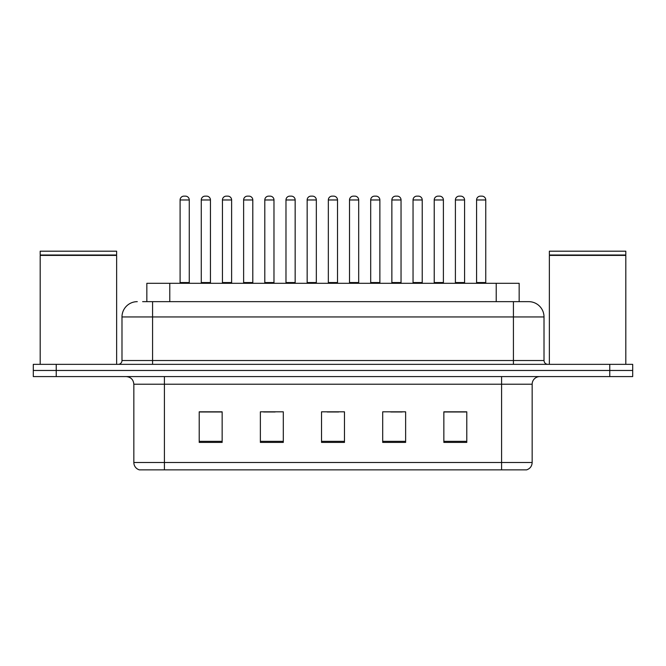 <?xml version="1.0" encoding="UTF-8"?>
<svg xmlns="http://www.w3.org/2000/svg" width="666" height="666" viewBox="0 0 666 666"><rect width="100%" height="100%" fill="white"/><g stroke="black" fill="none" stroke-linecap="round" stroke-linejoin="round"><path stroke-width="1" d="M146.845 301.656L146.845 283.308L519.155 283.308L519.155 301.656M532.159 462.512C531.951 466.175 530.119 468.623 526.656 469.855L501.581 469.855L501.581 462.512L532.159 462.512L532.159 384.224A7.642 7.642 0 0 1 539.81 376.581M501.581 469.855L139.344 469.855A7.642 7.642 0 0 1 133.841 462.512L133.841 384.224C133.383 379.578 130.836 377.031 126.19 376.581M56.235 364.344L632.7 364.344L632.7 370.463L33.3 370.463L33.3 376.581L56.235 376.581L56.235 370.463L33.3 370.463L33.3 364.344L56.235 364.344L56.235 370.463L632.7 370.463L632.7 376.581L56.235 376.581M466.791 442.407L466.791 411.821L443.856 411.821L443.856 442.407L466.791 442.407M405.627 442.407L405.627 411.821L382.692 411.821L382.692 442.407L405.627 442.407M222.144 442.407L222.144 411.821L199.209 411.821L199.209 442.407L222.144 442.407M283.308 442.407L283.308 411.821L260.373 411.821L260.373 442.407L283.308 442.407M344.472 442.407L344.472 411.821L321.528 411.821L321.528 442.407L344.472 442.407M487.828 469.855L178.172 469.855M443.856 411.979L465.725 411.979M454.254 411.979L444.547 411.979M263.653 411.979L275.125 411.979M221.303 411.979L211.588 411.979M200.125 411.979L222.144 411.979M390.726 411.979L402.189 411.979M327.189 411.979L338.661 411.979M142.982 301.656L528.488 301.656M142.632 301.656L152.572 301.656L152.572 316.941L121.986 316.941L121.986 360.522A3.821 3.821 0 0 1 118.165 364.344M137.279 301.656A15.293 15.293 0 0 0 121.986 316.941M528.721 301.656A15.293 15.293 0 0 1 544.014 316.941L544.014 360.522C544.239 362.845 545.512 364.119 547.835 364.344M189.269 199.966L180.095 199.966A3.821 3.821 0 0 1 183.916 196.145L185.448 196.145A3.821 3.821 0 0 1 189.269 199.966L189.269 282.542A0.766 0.766 0 0 0 190.035 283.308M180.095 199.966L180.095 282.542A0.766 0.766 0 0 1 179.329 283.308M201.274 199.966A3.821 3.821 0 0 1 205.095 196.145L206.618 196.145A3.821 3.821 0 0 1 210.448 199.966L201.274 199.966L201.274 282.542A0.766 0.766 0 0 1 200.508 283.308M210.448 199.966L210.448 282.542A0.766 0.766 0 0 0 211.205 283.308M231.618 199.966L222.444 199.966A3.821 3.821 0 0 1 226.274 196.145L227.797 196.145A3.821 3.821 0 0 1 231.618 199.966L231.618 282.542A0.766 0.766 0 0 0 232.384 283.308M222.444 199.966L222.444 282.542A0.766 0.766 0 0 1 221.686 283.308M273.976 199.966L264.802 199.966A3.821 3.821 0 0 1 268.623 196.145L270.155 196.145A3.821 3.821 0 0 1 273.976 199.966L273.976 282.542A0.766 0.766 0 0 0 274.742 283.308M264.802 199.966L264.802 282.542A0.766 0.766 0 0 1 264.036 283.308M316.333 199.966L307.159 199.966A3.821 3.821 0 0 1 310.98 196.145L312.512 196.145A3.821 3.821 0 0 1 316.333 199.966L316.333 282.542A0.766 0.766 0 0 0 317.099 283.308M307.159 199.966L307.159 282.542A0.766 0.766 0 0 1 306.393 283.308M358.691 199.966L349.517 199.966A3.821 3.821 0 0 1 353.338 196.145L354.87 196.145A3.821 3.821 0 0 1 358.691 199.966L358.691 282.542A0.766 0.766 0 0 0 359.457 283.308M349.517 199.966L349.517 282.542A0.766 0.766 0 0 1 348.751 283.308M243.623 199.966A3.821 3.821 0 0 1 247.444 196.145L248.976 196.145A3.821 3.821 0 0 1 252.797 199.966L243.623 199.966L243.623 282.542A0.766 0.766 0 0 1 242.857 283.308M252.797 199.966L252.797 282.542A0.766 0.766 0 0 0 253.563 283.308M285.98 199.966A3.821 3.821 0 0 1 289.802 196.145L291.333 196.145A3.821 3.821 0 0 1 295.155 199.966L285.98 199.966L285.98 282.542A0.766 0.766 0 0 1 285.215 283.308M295.155 199.966L295.155 282.542A0.766 0.766 0 0 0 295.92 283.308M328.338 199.966A3.821 3.821 0 0 1 332.159 196.145L333.691 196.145A3.821 3.821 0 0 1 337.512 199.966L328.338 199.966L328.338 282.542A0.766 0.766 0 0 1 327.572 283.308M337.512 199.966L337.512 282.542A0.766 0.766 0 0 0 338.278 283.308M40.185 255.403L116.633 255.403L40.185 255.403L40.185 364.344M116.633 255.403L116.633 364.344M116.25 255.02L40.559 255.02M116.633 254.637L116.633 251.19L40.185 251.19L40.185 254.637M549.367 255.403L625.815 255.403L549.367 255.403L549.367 364.344M625.815 255.403L625.815 364.344M625.441 255.02L549.75 255.02M625.815 254.637L625.815 251.19L549.367 251.19L549.367 254.637M401.04 199.966L391.866 199.966A3.821 3.821 0 0 1 395.696 196.145L397.219 196.145A3.821 3.821 0 0 1 401.04 199.966L401.04 282.542A0.766 0.766 0 0 0 401.806 283.308M391.866 199.966L391.866 282.542A0.766 0.766 0 0 1 391.108 283.308M443.398 199.966L434.224 199.966A3.821 3.821 0 0 1 438.045 196.145L439.577 196.145A3.821 3.821 0 0 1 443.398 199.966L443.398 282.542A0.766 0.766 0 0 0 444.164 283.308M434.224 199.966L434.224 282.542A0.766 0.766 0 0 1 433.458 283.308M485.755 199.966L476.581 199.966A3.821 3.821 0 0 1 480.402 196.145L481.934 196.145A3.821 3.821 0 0 1 485.755 199.966L485.755 282.542A0.766 0.766 0 0 0 486.521 283.308M476.581 199.966L476.581 282.542A0.766 0.766 0 0 1 475.815 283.308M370.696 199.966A3.821 3.821 0 0 1 374.517 196.145L376.04 196.145A3.821 3.821 0 0 1 379.87 199.966L370.696 199.966L370.696 282.542A0.766 0.766 0 0 1 369.93 283.308M379.87 199.966L379.87 282.542A0.766 0.766 0 0 0 380.627 283.308M413.045 199.966A3.821 3.821 0 0 1 416.866 196.145L418.398 196.145A3.821 3.821 0 0 1 422.219 199.966L413.045 199.966L413.045 282.542A0.766 0.766 0 0 1 412.279 283.308M422.219 199.966L422.219 282.542A0.766 0.766 0 0 0 422.985 283.308M455.402 199.966A3.821 3.821 0 0 1 459.224 196.145L460.755 196.145A3.821 3.821 0 0 1 464.577 199.966L455.402 199.966L455.402 282.542A0.766 0.766 0 0 1 454.637 283.308M464.577 199.966L464.577 282.542A0.766 0.766 0 0 0 465.343 283.308M169.78 301.656L169.78 283.308M496.22 301.656L496.22 283.308M501.581 376.581L501.581 384.224L133.841 384.224M532.159 384.224L501.581 384.224L501.581 462.512L164.419 462.512L164.419 469.855M133.841 462.512L164.419 462.512L164.419 376.581M609.765 376.581L609.765 364.344M344.472 441.342L321.528 441.342M283.308 441.342L260.373 441.342M222.144 441.342L199.209 441.342M405.627 441.342L382.692 441.342M466.791 441.342L443.856 441.342M152.572 364.344L152.572 360.522L544.014 360.522M121.986 360.522L152.572 360.522L152.572 316.941L513.428 316.941L513.428 364.344M544.014 316.941L513.428 316.941L513.428 301.656M180.095 282.542L189.269 282.542M201.274 282.542L210.448 282.542M222.444 282.542L231.618 282.542M264.802 282.542L273.976 282.542M307.159 282.542L316.333 282.542M349.517 282.542L358.691 282.542M243.623 282.542L252.797 282.542M285.98 282.542L295.155 282.542M328.338 282.542L337.512 282.542M391.866 282.542L401.04 282.542M434.224 282.542L443.398 282.542M476.581 282.542L485.755 282.542M370.696 282.542L379.87 282.542M413.045 282.542L422.219 282.542M455.402 282.542L464.577 282.542"/></g></svg>
